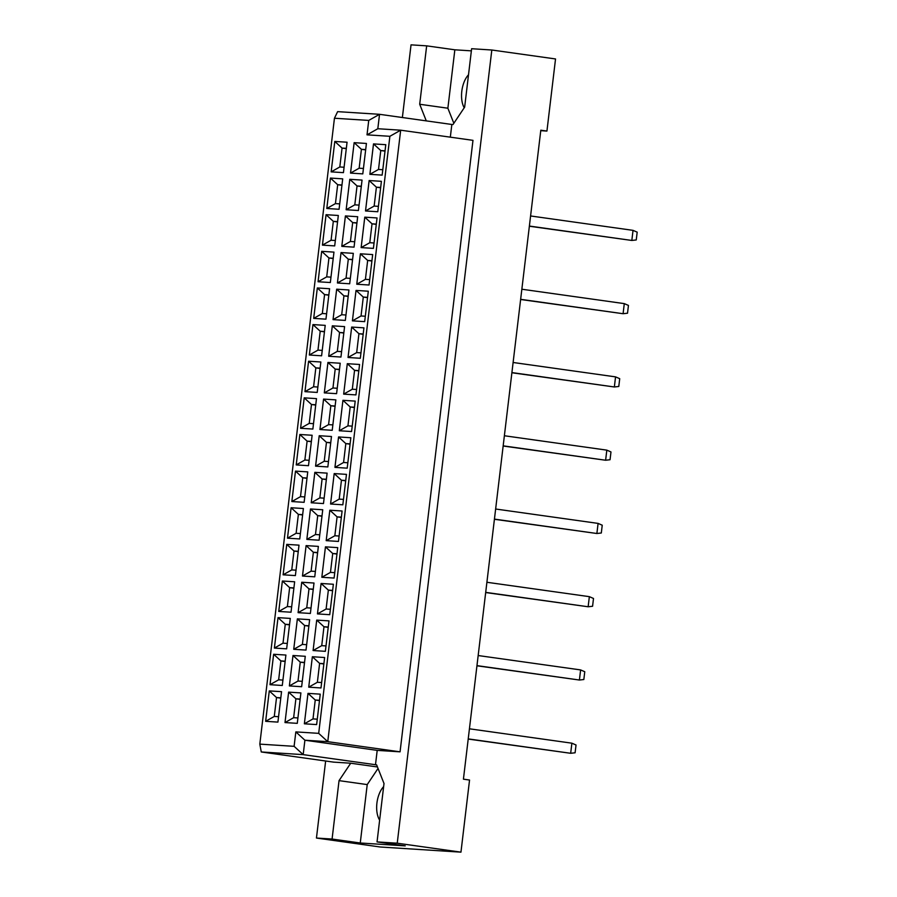 <?xml version="1.0" encoding="UTF-8"?>
<svg xmlns="http://www.w3.org/2000/svg" width="897" height="897" viewBox="0 0 897 897"><rect width="100%" height="100%" fill="white"/><g stroke="black" fill="none" stroke-linecap="round" stroke-linejoin="round"><path stroke-width="1.35" d="M383.624 786.635A20.351 10.663 -82 0 0 376.919 803.084A20.351 10.663 -82 0 0 379.633 820.138M468.514 74.776A20.351 10.663 -82 0 0 461.809 91.225A20.351 10.663 -82 0 0 464.22 107.775M325.645 761.004L316.45 838.045L380.171 846.992L460.957 852.15L469.546 780.042L463.424 779.179L540.813 130.2L546.935 131.063L555.535 58.955L491.814 50.008L471.62 48.718L464.657 107.124L452.985 124.548L451.841 124.47L450.328 137.163M378.041 768.449L367.221 784.595L360.258 843.001L405.22 845.871L377.043 841.913L384.006 783.507L376.628 764.872L303.186 754.635L261.274 751.966L333.572 762.125L350.716 763.212L339.044 780.637L332.081 839.043L316.45 838.045M471.362 50.86L454.846 49.806L426.658 45.848L419.695 104.254L426.277 120.882M426.658 45.848L411.039 44.85L402.372 117.518M360.258 843.001L332.081 839.043M460.957 852.15L397.236 843.202L491.814 50.008M377.043 841.913L397.236 843.202M540.756 130.67L546.935 131.063M375.484 764.793L377.2 750.374L400.062 751.832L472.977 140.347L400.679 130.188L327.764 741.673L304.902 740.216L303.186 754.635L294.104 746.326L295.831 731.896L318.693 733.354L389.881 136.299L367.019 134.842L368.745 120.422L334.446 118.236L259.816 744.129L294.104 746.326M400.062 751.832L327.764 741.673L318.693 733.354M377.458 766.969L350.716 763.212M334.446 118.236L337.631 111.643L379.543 114.311L377.816 128.731L400.679 130.188L389.881 136.299M451.841 124.47L379.543 114.311L368.745 120.422M265.647 721.323L269.279 690.903L281.546 691.677L277.913 722.107L265.647 721.323L274.28 716.445L278.563 716.714M284.999 722.567L288.632 692.136L300.899 692.921L297.277 723.341L284.999 722.567L293.644 717.678L297.916 717.948M304.363 723.801L307.985 693.37L320.251 694.155L316.63 724.585L304.363 723.801L312.997 718.912L317.269 719.181M270.008 684.691L273.641 654.272L285.908 655.045L282.286 685.476L270.008 684.691L278.653 679.814L282.925 680.083M289.372 685.936L292.994 655.505L305.272 656.29L301.639 686.71L289.372 685.936L298.006 681.047L302.278 681.316M308.725 687.169L312.358 656.739L324.624 657.523L320.991 687.954L308.725 687.169L317.37 682.281L321.642 682.55M274.381 648.071L278.014 617.641L290.28 618.414L286.648 648.845L274.381 648.071L283.015 643.183L287.298 643.452M293.734 649.305L297.367 618.874L309.633 619.659L306.012 650.078L293.734 649.305L302.379 644.416L306.651 644.685M313.098 650.538L316.719 620.107L328.997 620.892L325.364 651.323L313.098 650.538L321.731 645.649L326.003 645.918M278.754 611.44L282.376 581.009L294.642 581.783L291.02 612.214L278.754 611.44L287.388 606.551L291.66 606.821M298.107 612.673L301.74 582.243L314.006 583.028L310.373 613.447L298.107 612.673L306.74 607.785L311.024 608.054M317.46 613.907L321.092 583.476L333.359 584.261L329.737 614.692L317.46 613.907L326.104 609.018L330.376 609.287M283.116 574.809L286.748 544.378L299.015 545.152L295.382 575.582L283.116 574.809L291.76 569.92L296.032 570.189M302.48 576.042L306.101 545.611L318.368 546.396L314.746 576.816L302.48 576.042L311.113 571.154L315.385 571.423M321.832 577.276L325.454 546.845L337.732 547.63L334.099 578.06L321.832 577.276L330.466 572.387L334.749 572.656M287.488 538.178L291.11 507.747L303.388 508.521L299.755 538.951L287.488 538.178L296.122 533.289L300.394 533.558M306.841 539.411L310.474 508.98L322.741 509.765L319.108 540.196L306.841 539.411L315.475 534.522L319.758 534.791M326.194 540.644L329.827 510.214L342.093 510.998L338.472 541.429L326.194 540.644L334.839 535.756L339.111 536.025M291.85 501.546L295.483 471.116L307.749 471.889L304.128 502.32L291.85 501.546L300.495 496.658L304.767 496.927M311.214 502.78L314.836 472.349L327.113 473.134L323.481 503.565L311.214 502.78L319.848 497.891L324.12 498.16M330.567 504.013L334.2 473.582L346.466 474.367L342.833 504.798L330.567 504.013L339.201 499.124L343.484 499.394M296.223 464.915L299.845 434.484L312.122 435.258L308.49 465.689L296.223 464.915L304.857 460.026L309.129 460.296M315.576 466.148L319.209 435.718L331.475 436.503L327.842 466.933L315.576 466.148L324.221 461.26L328.493 461.529M334.94 467.382L338.561 436.951L350.828 437.736L347.206 468.167L334.94 467.382L343.573 462.493L347.845 462.762M300.585 428.284L304.218 397.853L316.484 398.627L312.862 429.058L300.585 428.284L309.23 423.395L313.502 423.664M319.949 429.517L323.57 399.087L335.848 399.871L332.215 430.302L319.949 429.517L328.582 424.629L332.854 424.898M339.301 430.751L342.934 400.32L355.201 401.105L351.568 431.535L339.301 430.751L347.935 425.862L352.218 426.131M304.958 391.653L308.59 361.222L320.857 361.996L317.224 392.426L304.958 391.653L313.591 386.764L317.874 387.033M324.31 392.886L327.943 362.455L340.21 363.24L336.588 393.671L324.31 392.886L332.955 387.997L337.227 388.266M343.674 394.119L347.296 363.689L359.574 364.474L355.941 394.904L343.674 394.119L352.308 389.231L356.58 389.5M309.33 355.021L312.952 324.591L325.219 325.364L321.597 355.795L309.33 355.021L317.964 350.133L322.236 350.402M328.683 356.255L332.316 325.824L344.583 326.609L340.95 357.04L328.683 356.255L337.317 351.366L341.6 351.635M348.036 357.488L351.669 327.057L363.935 327.842L360.314 358.273L348.036 357.488L356.681 352.599L360.953 352.869M313.692 318.39L317.325 287.959L329.591 288.733L325.959 319.164L313.692 318.39L322.326 313.502L326.609 313.771M333.045 319.624L336.678 289.193L348.944 289.978L345.323 320.408L333.045 319.624L341.69 314.735L345.962 315.004M352.409 320.857L356.031 290.426L368.308 291.211L364.675 321.642L352.409 320.857L361.043 315.968L365.314 316.237M318.065 281.759L321.687 251.328L333.964 252.113L330.331 282.533L318.065 281.759L326.699 276.87L330.971 277.139M337.418 282.992L341.051 252.562L353.317 253.346L349.684 283.777L337.418 282.992L346.051 278.104L350.335 278.373M356.771 284.226L360.403 253.795L372.67 254.58L369.048 285.011L356.771 284.226L365.415 279.337L369.687 279.617M322.427 245.128L326.06 214.697L338.326 215.482L334.693 245.901L322.427 245.128L331.071 240.239L335.343 240.508M341.791 246.361L345.412 215.93L357.679 216.715L354.057 247.146L341.791 246.361L350.424 241.472L354.696 241.742M361.143 247.594L364.776 217.164L377.043 217.949L373.41 248.379L361.143 247.594L369.777 242.706L374.06 242.986M326.8 208.496L330.421 178.066L342.699 178.851L339.066 209.27L326.8 208.496L335.433 203.608L339.705 203.877M346.152 209.73L349.785 179.299L362.052 180.084L358.419 210.515L346.152 209.73L354.797 204.841L359.069 205.11M365.516 210.963L369.138 180.532L381.404 181.317L377.783 211.748L365.516 210.963L374.15 206.075L378.422 206.355M331.161 171.865L334.794 141.434L347.061 142.219L343.439 172.639L331.161 171.865L339.806 166.977L344.078 167.246M350.525 173.099L354.147 142.668L366.425 143.453L362.792 173.883L350.525 173.099L359.159 168.21L363.431 168.479M369.878 174.332L373.511 143.901L385.777 144.686L382.144 175.117L369.878 174.332L378.512 169.443L382.795 169.724M377.2 750.374L304.902 740.216L295.831 731.896M454.846 49.806L447.872 108.212L453.837 123.27M447.872 108.212L419.695 104.254M367.221 784.595L339.044 780.637M385.048 150.831L380.765 150.55L378.512 169.443M385.004 151.145L380.765 150.55L373.511 143.901M365.684 149.586L361.413 149.317L359.159 168.21M365.651 149.911L361.413 149.317L354.147 142.668M346.332 148.353L342.06 148.083L339.806 166.977M346.287 148.678L342.06 148.083L334.794 141.434M380.676 187.462L376.404 187.181L374.15 206.075M380.642 187.776L376.404 187.181L369.138 180.532M361.323 186.217L357.04 185.948L354.797 204.841M361.278 186.542L357.04 185.948L349.785 179.299M341.959 184.984L337.687 184.715L335.433 203.608M341.925 185.309L337.687 184.715L330.421 178.066M376.314 224.093L372.031 223.813L369.777 242.706M376.269 224.407L372.031 223.813L364.776 217.164M356.95 222.848L352.678 222.579L350.424 241.472M356.916 223.174L352.678 222.579L345.412 215.93M337.597 221.615L333.325 221.346L331.071 240.239M337.552 221.94L333.325 221.346L326.06 214.697M371.941 260.724L367.669 260.444L365.415 279.337M371.907 261.038L367.669 260.444L360.403 253.795M352.588 259.48L348.305 259.211L346.051 278.104M352.543 259.805L348.305 259.211L341.051 252.562M333.224 258.246L328.952 257.977L326.699 276.87M333.191 258.571L328.952 257.977L321.687 251.328M367.568 297.356L363.296 297.075L361.043 315.968M367.535 297.669L363.296 297.075L356.031 290.426M348.215 296.111L343.943 295.842L341.69 314.735M348.182 296.436L343.943 295.842L336.678 289.193M328.863 294.878L324.579 294.608L322.326 313.502M328.818 295.203L324.579 294.608L317.325 287.959M363.207 333.987L358.935 333.706L356.681 352.599M363.162 334.301L358.935 333.706L351.669 327.057M343.843 332.742L339.571 332.473L337.317 351.366M343.809 333.067L339.571 332.473L332.316 325.824M324.49 331.509L320.218 331.24L317.964 350.133M324.456 331.834L320.218 331.24L312.952 324.591M358.834 370.618L354.562 370.338L352.308 389.231M358.8 370.932L354.562 370.338L347.296 363.689M339.481 369.373L335.209 369.104L332.955 387.997M339.436 369.699L335.209 369.104L327.943 362.455M320.128 368.14L315.845 367.871L313.591 386.764M320.083 368.465L315.845 367.871L308.59 361.222M354.472 407.249L350.189 406.969L347.935 425.862M354.427 407.563L350.189 406.969L342.934 400.32M335.108 406.005L330.836 405.736L328.582 424.629M335.074 406.33L330.836 405.736L323.57 399.087M315.755 404.771L311.483 404.502L309.23 423.395M315.722 405.096L311.483 404.502L304.218 397.853M350.099 443.88L345.827 443.6L343.573 462.493M350.065 444.194L345.827 443.6L338.561 436.951M330.746 442.636L326.463 442.367L324.221 461.26M330.701 442.961L326.463 442.367L319.209 435.718M311.382 441.402L307.11 441.133L304.857 460.026M311.349 441.728L307.11 441.133L299.845 434.484M345.737 480.512L341.454 480.231L339.201 499.124M345.693 480.826L341.454 480.231L334.2 473.582M326.373 479.267L322.101 478.998L319.848 497.891M326.34 479.592L322.101 478.998L314.836 472.349M307.021 478.034L302.749 477.765L300.495 496.658M306.976 478.359L302.749 477.765L295.483 471.116M341.365 517.132L337.093 516.863L334.839 535.756M341.331 517.457L337.093 516.863L329.827 510.214M322.012 515.898L317.729 515.629L315.475 534.522M321.967 516.224L317.729 515.629L310.474 508.98M302.648 514.665L298.376 514.396L296.122 533.289M302.614 514.99L298.376 514.396L291.11 507.747M336.992 553.763L332.72 553.494L330.466 572.387M336.958 554.088L332.72 553.494L325.454 546.845M317.639 552.53L313.367 552.26L311.113 571.154M317.605 552.855L313.367 552.26L306.101 545.611M298.286 551.296L294.003 551.027L291.76 569.92M298.241 551.621L294.003 551.027L286.748 544.378M332.63 590.394L328.358 590.125L326.104 609.018M332.585 590.719L328.358 590.125L321.092 583.476M313.277 589.161L308.994 588.892L306.74 607.785M313.232 589.486L308.994 588.892L301.74 582.243M293.913 587.927L289.641 587.658L287.388 606.551M293.88 588.253L289.641 587.658L282.376 581.009M328.257 627.025L323.985 626.756L321.731 645.649M328.224 627.351L323.985 626.756L316.719 620.107M308.904 625.792L304.632 625.523L302.379 644.416M308.871 626.117L304.632 625.523L297.367 618.874M289.552 624.559L285.268 624.29L283.015 643.183M289.507 624.884L285.268 624.29L278.014 617.641M323.895 663.657L319.612 663.388L317.37 682.281M323.851 663.982L319.612 663.388L312.358 656.739M304.532 662.423L300.26 662.154L298.006 681.047M304.498 662.748L300.26 662.154L292.994 655.505M285.179 661.19L280.907 660.921L278.653 679.814M285.145 661.515L280.907 660.921L273.641 654.272M319.523 700.288L315.251 700.019L312.997 718.912M319.489 700.613L315.251 700.019L307.985 693.37M300.17 699.055L295.898 698.785L293.644 717.678M300.125 699.38L295.898 698.785L288.632 692.136M280.806 697.821L276.534 697.552L274.28 716.445M280.772 698.146L276.534 697.552L269.279 690.903M367.019 134.842L377.816 128.731M259.816 744.129L261.274 751.966M529.365 226.235L631.824 240.452L633.035 230.361L530.587 215.964M529.376 226.055L631.824 240.452L636.253 239.948L637.184 232.155L633.035 230.361M520.619 299.497L623.09 313.715L624.29 303.623L521.852 289.226M520.641 299.318L623.09 313.715L627.519 313.21L628.449 305.417L624.29 303.623M511.884 372.76L614.355 386.977L615.555 376.875L513.106 362.489M511.907 372.58L614.355 386.977L618.784 386.472L619.715 378.68L615.555 376.875M503.15 446.022L605.621 460.239L606.821 450.137L504.372 435.751M503.172 445.843L605.621 460.239L610.05 459.735L610.98 451.942L606.821 450.137M494.415 519.285L596.886 533.502L598.086 523.4L495.637 509.014M494.438 519.105L596.886 533.502L601.315 532.997L602.235 525.205L598.086 523.4M485.681 592.547L588.14 606.764L589.351 596.662L486.903 582.276M485.703 592.368L588.14 606.764L592.581 606.26L593.5 598.467L589.351 596.662M476.946 665.798L579.406 680.027L580.617 669.924L478.168 655.539M476.969 665.63L579.406 680.027L583.835 679.522L584.766 671.73L580.617 669.924M468.212 739.061L570.671 753.289L571.882 743.187L469.434 728.801M468.223 738.893L570.671 753.289L575.1 752.785L576.031 744.992L571.882 743.187"/></g></svg>
